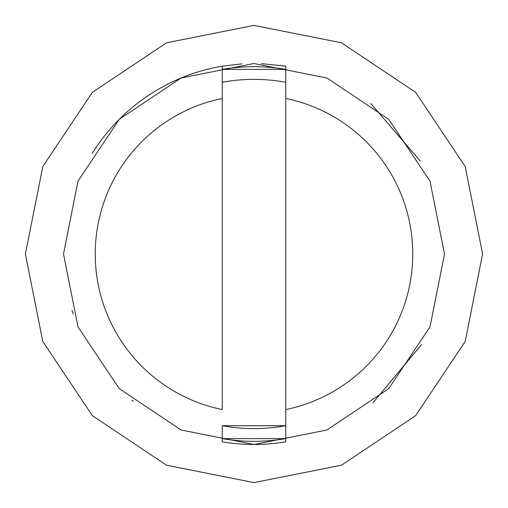 <?xml version="1.0" encoding="UTF-8"?>
<svg xmlns="http://www.w3.org/2000/svg" width="508" height="508" viewBox="0 0 508 508"><rect width="100%" height="100%" fill="white"/><g stroke="black" fill="none" stroke-linecap="round" stroke-linejoin="round"><path stroke-width="0.76" d="M92.177 153.486A190.5 190.5 0 0 1 222.25 66.167L222.25 409.543A158.75 158.75 0 0 1 222.25 98.457L222.25 82.283A174.625 174.625 0 0 1 285.75 82.283L285.75 441.833A190.5 190.5 0 0 1 222.25 441.833L222.25 425.717A174.625 174.625 0 0 0 285.75 425.717L285.75 409.543A158.75 158.75 0 0 0 285.75 98.457L285.75 66.167L261.512 63.646M133.153 401.263A190.5 190.5 0 0 1 131.756 400.107M73.19 313.988A190.5 190.5 0 0 1 72.009 310.293M370.732 103.454L420.256 161.004M444.5 253.981L444.5 254.597M421.659 344.449L372.98 402.774M482.6 254L465.201 341.484L415.646 415.646L341.484 465.201L254 482.6L166.516 465.201L92.354 415.646L42.799 341.484L25.4 254L42.799 166.516L92.354 92.354L166.516 42.799L254 25.4L341.484 42.799L415.646 92.354L465.201 166.516L482.6 254M63.5 254L78.003 181.096L119.297 119.297L181.102 78.003L254 63.5L326.904 78.003L388.703 119.297L429.997 181.102L444.5 254L429.997 326.904L388.703 388.703L326.898 429.997L254 444.5L181.096 429.997L119.297 388.703L78.003 326.898L63.5 254M222.25 66.167L242.005 63.881M285.75 425.71L222.25 425.71L285.75 425.71M222.25 69.386L285.75 69.386A187.325 187.325 0 0 0 222.25 69.386M285.75 438.614L222.25 438.614A187.325 187.325 0 0 0 285.75 438.614"/></g></svg>
